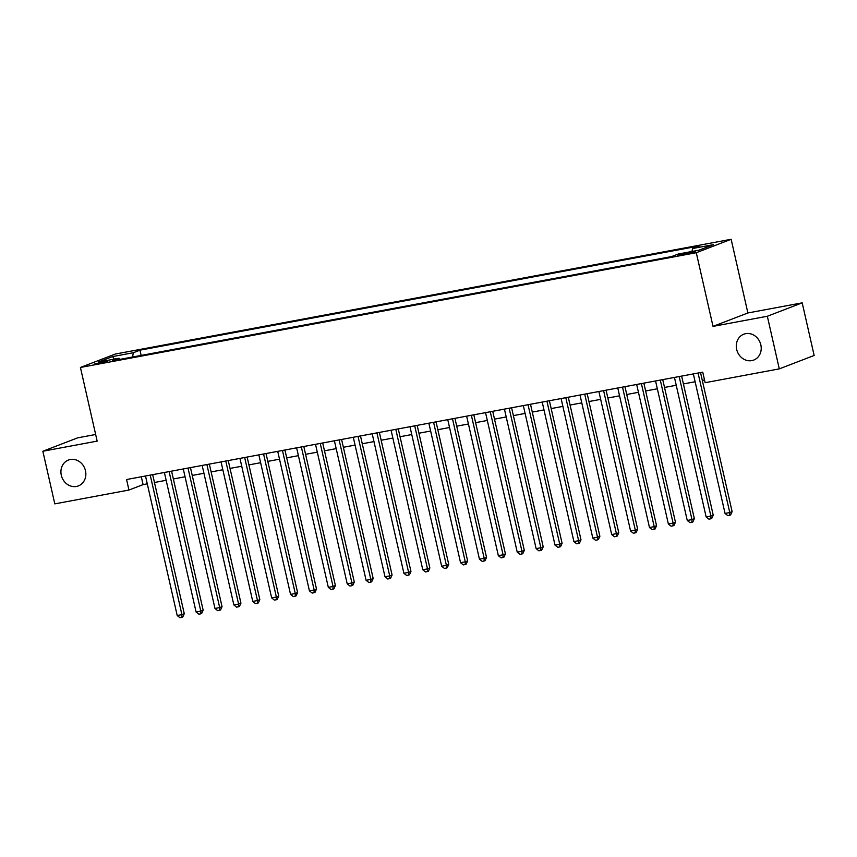 <?xml version="1.0" encoding="UTF-8"?>
<svg xmlns="http://www.w3.org/2000/svg" width="857" height="857" viewBox="0 0 857 857"><rect width="100%" height="100%" fill="white"/><g stroke="black" fill="none" stroke-linecap="round" stroke-linejoin="round"><path stroke-width="1.29" d="M85.475 470.718A13.851 12.255 69 0 1 78.362 485.908A13.851 12.255 69 0 1 61.297 475.228A13.851 12.255 69 0 1 68.41 460.048A13.851 12.255 69 0 1 85.475 470.718M760.845 344.889A13.851 12.255 69 0 1 753.732 360.069A13.851 12.255 69 0 1 736.666 349.399A13.851 12.255 69 0 1 743.78 334.209A13.851 12.255 69 0 1 760.845 344.889M97.891 363.732L107.661 361.043L94.152 364.107L97.891 363.732M95.652 434.488L77.708 437.831L42.85 451.243L54.805 503.862L128.957 490.043L143.087 484.612L147.275 483.83M731.15 239.296L115.288 354.048L80.429 367.46L696.28 252.708L731.15 239.296L747.882 312.966L713.024 326.378L767.336 316.254L802.195 302.842L747.882 312.966M802.195 302.842L814.15 355.462L779.292 368.874L767.336 316.254M779.292 368.874L705.14 382.693L702.751 372.163L126.557 479.524L128.957 490.043M691.545 251.947L677.919 255.332L685.696 254.197L695.166 251.583L691.545 251.947L691.738 252.826M119.959 359.362L119.037 358.226L112.438 360.765L671.62 256.575L678.219 254.036L699.001 250.169L713.324 244.663L692.542 248.53L699.13 245.991L139.948 350.181L133.349 352.72L132.546 357.015M119.037 358.226L98.255 362.093L112.578 356.587L133.349 352.72M42.85 451.243L97.162 441.119L80.429 367.46M713.024 326.378L696.28 252.708M154.453 482.491L166.162 480.306M173.35 478.967L185.058 476.792M192.236 475.453L203.945 473.268M211.133 471.928L222.841 469.743M230.019 468.415L241.728 466.229M248.916 464.89L260.624 462.705M267.802 461.366L279.511 459.191M286.699 457.852L298.407 455.667M305.585 454.328L317.294 452.153M324.482 450.814L336.19 448.629M343.368 447.29L355.077 445.104M362.265 443.776L373.973 441.591M381.151 440.252L392.86 438.066M400.048 436.727L411.756 434.553M418.934 433.214L430.643 431.028M437.831 429.689L449.539 427.514M456.717 426.175L468.425 423.99M475.614 422.651L487.322 420.466M494.5 419.137L506.208 416.952M513.397 415.613L525.105 413.428M532.283 412.088L543.991 409.914M551.18 408.575L562.888 406.389M570.066 405.05L581.774 402.876M588.963 401.537L600.671 399.351M607.849 398.012L619.557 395.827M626.735 394.499L638.454 392.313M645.632 390.974L657.34 388.789M664.518 387.45L676.237 385.275M683.415 383.936L695.123 381.751M702.301 380.412L704.529 380.005M141.309 476.771L143.087 484.612M691.985 251.476L692.542 248.53M141.137 355.419L139.948 350.181M112.578 356.587L114.27 359.115M698.069 373.041L729.768 512.55L725.043 513.429L693.345 373.92M700.523 372.581L732.124 511.64L729.768 512.55L729.671 515.271L727.786 515.625L725.043 513.429M732.124 511.64L730.614 514.907L729.671 515.271M679.173 376.555L710.871 516.064L706.147 516.942L674.459 377.434M681.636 376.105L713.228 515.164L710.871 516.064L710.785 518.796L708.9 519.149L706.147 516.942M713.228 515.164L711.728 518.431L710.785 518.796M660.286 380.08L691.985 519.588L687.26 520.467L655.562 380.958M662.74 379.619L694.341 518.678L691.985 519.588L691.888 522.309L690.003 522.663L687.26 520.467M694.341 518.678L692.831 521.956L691.888 522.309M641.39 383.593L673.088 523.102L668.364 523.981L636.676 384.482M643.853 383.143L675.445 522.202L673.088 523.102L673.002 525.834L671.117 526.187L668.364 523.981M675.445 522.202L673.945 525.47L673.002 525.834M622.503 387.118L654.202 526.627L649.477 527.505L617.779 387.996M624.957 386.657L656.558 525.716L654.202 526.627L654.105 529.358L652.22 529.701L649.477 527.505M656.558 525.716L655.048 528.994L654.105 529.358M603.607 390.642L635.305 530.14L630.581 531.029L598.893 391.52M606.07 390.181L637.662 529.24L635.305 530.14L635.219 532.872L633.334 533.225L630.581 531.029M637.662 529.24L636.162 532.508L635.219 532.872M584.72 394.156L616.419 533.665L611.694 534.543L579.996 395.034M587.174 393.695L618.775 532.754L616.419 533.665L616.322 536.396L614.437 536.75L611.694 534.543M618.775 532.754L617.265 536.032L616.322 536.396M565.824 397.68L597.522 537.189L592.798 538.067L561.11 398.559M568.287 397.22L599.879 536.278L597.522 537.189L597.436 539.91L595.551 540.264L592.798 538.067M599.879 536.278L598.379 539.546L597.436 539.91M546.937 401.194L578.636 540.703L573.911 541.581L542.213 402.072M549.391 400.744L580.992 539.803L578.636 540.703L578.539 543.434L576.654 543.788L573.911 541.581M580.992 539.803L579.482 543.07L578.539 543.434M528.051 404.718L559.739 544.227L555.015 545.106L523.327 405.597M530.504 404.258L562.096 543.317L559.739 544.227L559.653 546.948L557.768 547.302L555.015 545.106M562.096 543.317L560.596 546.595L559.653 546.948M509.154 408.232L540.853 547.741L536.128 548.619L504.43 409.121M511.608 407.782L543.209 546.841L540.853 547.741L540.756 550.473L538.871 550.826L536.128 548.619M543.209 546.841L541.699 550.108L540.756 550.473M490.268 411.756L521.956 551.265L517.232 552.144L485.544 412.635M492.721 411.296L524.313 550.355L521.956 551.265L521.87 553.997L519.985 554.34L517.232 552.144M524.313 550.355L522.813 553.633L521.87 553.997M471.371 415.281L503.07 554.779L498.346 555.668L466.647 416.159M473.825 414.82L505.426 553.879L503.07 554.779L502.984 557.511L501.088 557.864L498.346 555.668M505.426 553.879L503.916 557.146L502.984 557.511M452.485 418.794L484.173 558.303L479.449 559.182L447.761 419.673M454.938 418.334L486.53 557.393L484.173 558.303L484.087 561.035L482.202 561.389L479.449 559.182M486.53 557.393L485.03 560.671L484.087 561.035M433.588 422.319L465.287 561.828L460.563 562.706L428.864 423.197M436.042 421.858L467.643 560.917L465.287 561.828L465.201 564.549L463.305 564.902L460.563 562.706M467.643 560.917L466.133 564.185L465.201 564.549M414.702 425.833L446.39 565.341L441.666 566.22L409.978 426.711M417.155 425.383L448.747 564.442L446.39 565.341L446.304 568.073L444.419 568.427L441.666 566.22M448.747 564.442L447.247 567.709L446.304 568.073M395.805 429.357L427.504 568.866L422.78 569.744L391.081 430.235M398.259 428.896L429.86 567.955L427.504 568.866L427.418 571.587L425.522 571.94L422.78 569.744M429.86 567.955L428.361 571.233L427.418 571.587M376.919 432.871L408.607 572.38L403.883 573.258L372.195 433.76M379.372 432.421L410.964 571.48L408.607 572.38L408.521 575.111L406.636 575.465L403.883 573.258M410.964 571.48L409.464 574.747L408.521 575.111M358.022 436.395L389.721 575.904L384.997 576.782L353.298 437.274M360.486 435.934L392.077 574.993L389.721 575.904L389.635 578.636L387.739 578.978L384.997 576.782M392.077 574.993L390.578 578.271L389.635 578.636M339.136 439.92L370.824 579.418L366.1 580.307L334.412 440.798M341.589 439.459L373.181 578.518L370.824 579.418L370.738 582.149L368.853 582.503L366.1 580.307M373.181 578.518L371.681 581.785L370.738 582.149M320.239 443.433L351.938 582.942L347.214 583.821L315.515 444.312M322.703 442.973L354.295 582.032L351.938 582.942L351.852 585.674L349.956 586.027L347.214 583.821M354.295 582.032L352.795 585.31L351.852 585.674M301.353 446.958L333.041 586.467L328.317 587.345L296.629 447.836M303.807 446.497L335.398 585.556L333.041 586.467L332.955 589.188L331.07 589.541L328.317 587.345M335.398 585.556L333.898 588.823L332.955 589.188M282.456 450.471L314.155 589.98L309.431 590.859L277.732 451.35M284.92 450.021L316.512 589.08L314.155 589.98L314.069 592.712L312.173 593.065L309.431 590.859M316.512 589.08L315.012 592.348L314.069 592.712M263.57 453.996L295.258 593.505L290.544 594.383L258.846 454.874M266.024 453.535L297.615 592.594L295.258 593.505L295.172 596.226L293.287 596.579L290.544 594.383M297.615 592.594L296.115 595.872L295.172 596.226M244.674 457.509L276.372 597.018L271.648 597.897L239.949 458.399M247.137 457.06L278.729 596.118L276.372 597.018L276.286 599.75L274.39 600.104L271.648 597.897M278.729 596.118L277.229 599.386L276.286 599.75M225.787 461.034L257.475 600.543L252.761 601.421L221.063 461.912M228.241 460.573L259.832 599.632L257.475 600.543L257.389 603.274L255.504 603.617L252.761 601.421M259.832 599.632L258.332 602.91L257.389 603.274M206.891 464.558L238.589 604.056L233.865 604.946L202.166 465.437M209.354 464.098L240.946 603.157L238.589 604.056L238.503 606.788L236.607 607.142L233.865 604.946M240.946 603.157L239.446 606.424L238.503 606.788M188.004 468.072L219.692 607.581L214.978 608.459L183.28 468.95M190.458 467.611L222.049 606.67L219.692 607.581L219.606 610.313L217.721 610.666L214.978 608.459M222.049 606.67L220.549 609.948L219.606 610.313M169.108 471.596L200.806 611.105L196.082 611.984L164.383 472.475M171.571 471.136L203.163 610.195L200.806 611.105L200.72 613.826L198.824 614.18L196.082 611.984M203.163 610.195L201.663 613.462L200.72 613.826M150.221 475.11L181.909 614.619L177.195 615.497L145.497 475.989M152.675 474.66L184.266 613.719L181.909 614.619L181.823 617.351L179.938 617.704L177.195 615.497M184.266 613.719L182.766 616.986L181.823 617.351M687.635 253.811L687.389 252.719"/></g></svg>
